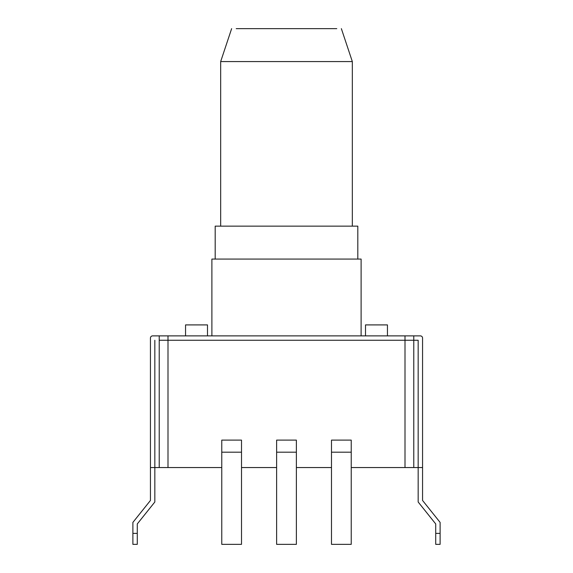 <?xml version="1.0" encoding="UTF-8"?>
<svg xmlns="http://www.w3.org/2000/svg" width="573" height="573" viewBox="0 0 573 573"><rect width="100%" height="100%" fill="white"/><g stroke="black" fill="none" stroke-linecap="round" stroke-linejoin="round"><path stroke-width="0.86" d="M440.114 533.377L440.114 544.35L435.724 544.35L435.724 533.377L440.114 533.377L440.114 522.404L422.559 500.458L422.559 338.07A2.192 2.192 0 0 0 420.36 335.878L152.64 335.878A2.192 2.192 0 0 0 150.441 338.07L150.441 467.547L154.832 467.547L154.832 501.998L137.276 523.944L137.276 544.35L132.886 544.35L132.886 533.377L137.276 533.377M211.888 335.878L211.888 259.068L361.112 259.068L361.112 335.878M215.183 259.068L215.183 226.149L357.817 226.149L357.817 259.068M352.331 226.149L352.331 61.569L220.669 61.569L220.669 226.149M236.219 28.65L336.781 28.65M365.502 335.878L365.502 324.905L387.448 324.905L387.448 335.878M185.552 335.878L185.552 324.905L207.498 324.905L207.498 335.878M159.222 335.878L159.222 340.262L418.168 340.262L413.778 340.262L413.778 335.878M435.724 533.377L435.724 523.944L418.168 501.998L418.168 340.262L418.168 467.547L405.004 467.547L405.004 340.262L413.778 340.262L413.778 467.547M150.441 467.547L150.441 500.458L132.886 522.404L132.886 533.377M422.559 467.547L418.168 467.547M154.832 467.547L154.832 340.262L154.832 467.547L221.765 467.547M132.886 544.35L137.276 544.35M241.512 467.547L276.623 467.547M296.377 467.547L331.488 467.547M351.235 467.547L405.004 467.547M159.222 467.547L159.222 340.262L405.004 340.262L405.004 335.878M276.623 440.114L276.623 544.35L296.377 544.35L296.377 440.114L276.623 440.114M331.488 440.114L331.488 544.35L351.235 544.35L351.235 440.114L331.488 440.114M221.765 440.114L221.765 544.35L241.512 544.35L241.512 440.114L221.765 440.114M167.996 467.547L167.996 335.878M276.623 452.183L296.377 452.183M331.488 452.183L351.235 452.183M221.765 452.183L241.512 452.183M231.635 28.65L220.669 61.569M341.365 28.65L352.331 61.569"/></g></svg>
